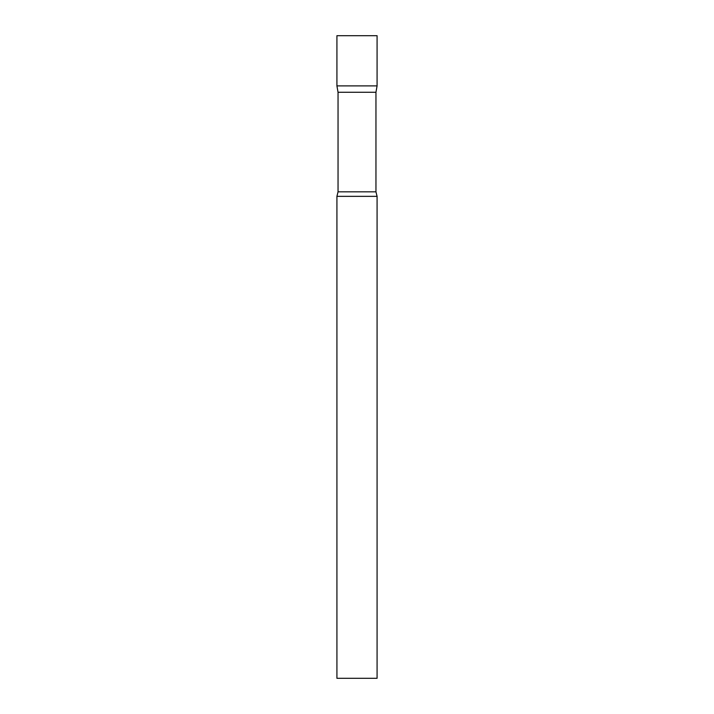 <?xml version="1.0" encoding="UTF-8"?>
<svg xmlns="http://www.w3.org/2000/svg" width="714" height="714" viewBox="0 0 714 714"><rect width="100%" height="100%" fill="white"/><g stroke="black" fill="none" stroke-linecap="round" stroke-linejoin="round"><path stroke-width="0.54" stroke-dasharray="3.57 2.68" d="M377.081 85.885L336.919 85.885L377.081 85.885M377.081 35.7L336.919 35.7M338.043 92.267L375.957 92.267M336.919 196.35L377.081 196.35M336.919 678.3L377.081 678.3M338.043 191.834L375.957 191.834"/><path stroke-width="1.07" d="M338.043 92.267L336.919 85.885L377.081 85.885L377.081 35.7L336.919 35.7L336.919 85.885L377.081 85.885L375.957 92.267L338.043 92.267L338.043 191.834L336.919 196.35L336.919 678.3L377.081 678.3L377.081 196.35L336.919 196.35M375.957 92.267L375.957 191.834L338.043 191.834M375.957 191.834L377.081 196.35"/></g></svg>
